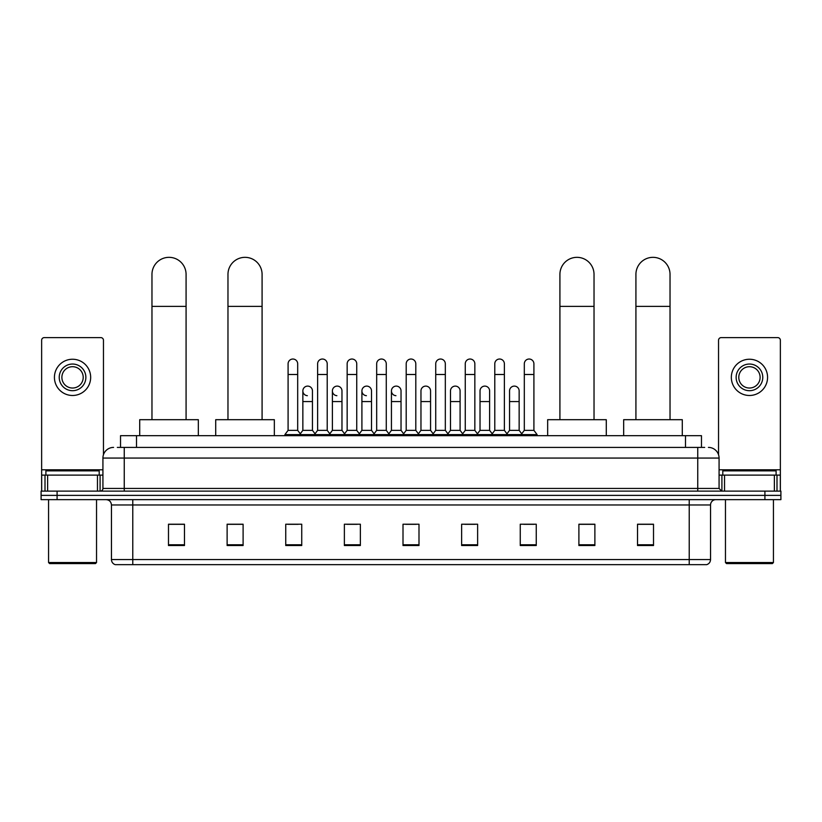 <?xml version="1.0" encoding="UTF-8"?>
<svg xmlns="http://www.w3.org/2000/svg" width="822" height="822" viewBox="0 0 822 822"><rect width="100%" height="100%" fill="white"/><g stroke="black" fill="none" stroke-linecap="round" stroke-linejoin="round"><path stroke-width="1.23" d="M120.526 447.404L120.526 435.681L701.474 435.681L701.474 447.404M117.567 447.404L704.68 447.404M117.32 447.404L124.245 447.404L124.245 458.06L102.925 458.06L102.925 488.443A2.661 2.661 0 0 1 100.263 491.114M113.59 447.404A10.655 10.655 0 0 0 102.925 458.06M708.41 447.404A10.655 10.655 0 0 1 719.075 458.06L719.075 488.443L721.737 491.114M57.088 491.114L41.1 491.114L41.1 495.378L57.088 495.378L41.1 495.378L41.1 499.642L57.088 499.642L57.088 495.378L764.912 495.378L57.088 495.378L57.088 491.114L764.912 491.114L764.912 495.378L780.9 495.378L764.912 495.378L764.912 499.642L57.088 499.642M764.912 499.642L780.9 499.642L780.9 491.114L764.912 491.114M710.547 559.546C710.393 562.104 709.119 563.81 706.704 564.663L689.226 564.663L689.226 559.546L710.547 559.546L710.547 504.965A5.333 5.333 0 0 1 715.87 499.642M689.226 564.663L115.296 564.663A5.333 5.333 0 0 1 111.453 559.546L111.453 504.965C111.145 501.728 109.367 499.951 106.13 499.642M653.511 545.531L653.511 524.21L637.523 524.21L637.523 545.531L653.511 545.531M594.881 545.531L594.881 524.21L578.894 524.21L578.894 545.531L594.881 545.531M536.252 545.531L536.252 524.21L520.264 524.21L520.264 545.531L536.252 545.531M477.623 545.531L477.623 524.21L461.635 524.21L461.635 545.531L477.623 545.531M184.477 545.531L184.477 524.21L168.489 524.21L168.489 545.531L184.477 545.531M243.107 545.531L243.107 524.21L227.119 524.21L227.119 545.531L243.107 545.531M301.736 545.531L301.736 524.21L285.748 524.21L285.748 545.531L301.736 545.531M360.365 545.531L360.365 524.21L344.377 524.21L344.377 545.531L360.365 545.531M418.994 545.531L418.994 524.21L403.006 524.21L403.006 545.531L418.994 545.531M523.778 524.313L534.444 524.313M346.617 524.313L357.272 524.313M287.556 524.313L298.222 524.313M464.728 524.313L475.383 524.313M405.667 524.313L416.333 524.313M243.107 524.313L227.119 524.313M184.477 524.313L168.489 524.313M594.881 524.313L578.894 524.313M653.511 524.313L637.523 524.313M97.469 491.114L97.469 475.116L47.625 475.116L47.625 491.114M103.459 454.73L103.459 340.267A2.661 2.661 0 0 0 100.798 337.606L44.296 337.606A2.661 2.661 0 0 0 41.634 340.267L41.634 475.116L47.625 475.116M97.469 475.116L102.925 475.116M41.634 491.114L41.634 475.116M72.552 364.043A13.327 13.327 0 0 0 59.225 377.37A13.327 13.327 0 0 0 72.552 390.697A13.327 13.327 0 0 0 85.868 377.37A13.327 13.327 0 0 0 72.552 364.043M72.552 366.704A10.655 10.655 0 0 0 61.886 377.37A10.655 10.655 0 0 0 72.552 388.025A10.655 10.655 0 0 0 83.207 377.37A10.655 10.655 0 0 0 72.552 366.704M72.552 395.485A18.125 18.125 0 0 0 90.667 377.37A18.125 18.125 0 0 0 72.552 359.245A18.125 18.125 0 0 0 54.427 377.37A18.125 18.125 0 0 0 72.552 395.485M95.465 563.594L49.628 563.594L48.56 562.536L96.534 562.536L95.465 563.594M48.56 499.642L48.56 562.536M96.534 499.642L96.534 562.536M99.195 475.116L99.195 470.852L45.898 470.852L45.898 475.116M151.967 419.693L151.967 274.394A17.057 17.057 0 0 1 169.024 257.337A17.057 17.057 0 0 1 186.08 274.394A17.057 17.057 0 0 0 169.024 257.337M186.08 419.693L186.08 274.394M198.338 435.681L198.338 419.693L139.709 419.693L139.709 435.681M227.971 419.693L227.971 274.394A17.057 17.057 0 0 1 245.028 257.337A17.057 17.057 0 0 1 262.084 274.394A17.057 17.057 0 0 0 245.028 257.337M262.084 419.693L262.084 274.394M274.343 435.681L274.343 419.693L215.713 419.693L215.713 435.681M559.916 419.693L559.916 274.394A17.057 17.057 0 0 1 576.972 257.337A17.057 17.057 0 0 1 594.029 274.394A17.057 17.057 0 0 0 576.972 257.337M594.029 419.693L594.029 274.394M606.287 435.681L606.287 419.693L547.658 419.693L547.658 435.681M635.92 419.693L635.92 274.394A17.057 17.057 0 0 1 652.976 257.337A17.057 17.057 0 0 1 670.033 274.394A17.057 17.057 0 0 0 652.976 257.337M670.033 419.693L670.033 274.394M682.291 435.681L682.291 419.693L623.662 419.693L623.662 435.681M288.09 374.493L297.687 374.493L297.687 430.348L288.09 430.348L288.09 363.827A4.798 4.798 0 0 1 293.187 359.039A4.798 4.798 0 0 1 297.687 363.827A4.798 4.798 0 0 0 293.187 359.039M288.09 430.348L284.895 434.612L284.895 435.681M297.687 430.348L300.883 434.612L284.895 434.612M317.621 430.348L317.621 374.493L327.218 374.493L327.218 430.348L317.621 430.348L314.425 434.612L300.883 434.612L300.883 435.681M317.621 374.493L317.621 363.827A4.798 4.798 0 0 1 322.717 359.039A4.798 4.798 0 0 1 327.218 363.827A4.798 4.798 0 0 0 322.717 359.039M327.218 430.348L330.413 434.612L314.425 434.612L314.425 435.681M347.151 430.348L347.151 374.493L356.738 374.493L356.738 430.348L347.151 430.348L343.945 434.612L330.413 434.612L330.413 435.681M347.151 374.493L347.151 363.827A4.798 4.798 0 0 1 352.248 359.039A4.798 4.798 0 0 1 356.738 363.827A4.798 4.798 0 0 0 352.248 359.039M356.738 430.348L359.944 434.612L343.945 434.612L343.945 435.681M376.671 430.348L376.671 374.493L386.268 374.493L386.268 430.348L376.671 430.348L373.476 434.612L359.944 434.612L359.944 435.681M376.671 374.493L376.671 363.827A4.798 4.798 0 0 1 381.778 359.039A4.798 4.798 0 0 1 386.268 363.827A4.798 4.798 0 0 0 381.778 359.039M386.268 430.348L389.464 434.612L373.476 434.612L373.476 435.681M406.202 430.348L406.202 374.493L415.798 374.493L415.798 430.348L406.202 430.348L403.006 434.612L389.464 434.612L389.464 435.681M406.202 374.493L406.202 363.827A4.798 4.798 0 0 1 411.298 359.039A4.798 4.798 0 0 1 415.798 363.827A4.798 4.798 0 0 0 411.298 359.039M415.798 430.348L418.994 434.612L403.006 434.612L403.006 435.681M435.732 430.348L435.732 374.493L445.329 374.493L445.329 430.348L435.732 430.348L432.536 434.612L418.994 434.612L418.994 435.681M435.732 374.493L435.732 363.827A4.798 4.798 0 0 1 440.828 359.039A4.798 4.798 0 0 1 445.329 363.827A4.798 4.798 0 0 0 440.828 359.039M445.329 430.348L448.524 434.612L432.536 434.612L432.536 435.681M465.262 430.348L465.262 374.493L474.849 374.493L474.849 430.348L465.262 430.348L462.056 434.612L448.524 434.612L448.524 435.681M465.262 374.493L465.262 363.827A4.798 4.798 0 0 1 470.359 359.039A4.798 4.798 0 0 1 474.849 363.827A4.798 4.798 0 0 0 470.359 359.039M474.849 430.348L478.055 434.612L462.056 434.612L462.056 435.681M494.782 430.348L494.782 374.493L504.379 374.493L504.379 430.348L494.782 430.348L491.587 434.612L478.055 434.612L478.055 435.681M494.782 374.493L494.782 363.827A4.798 4.798 0 0 1 499.889 359.039A4.798 4.798 0 0 1 504.379 363.827A4.798 4.798 0 0 0 499.889 359.039M504.379 430.348L507.575 434.612L491.587 434.612L491.587 435.681M524.313 430.348L524.313 374.493L533.91 374.493L533.91 430.348L524.313 430.348L521.117 434.612L507.575 434.612L507.575 435.681M524.313 374.493L524.313 363.827A4.798 4.798 0 0 1 529.409 359.039A4.798 4.798 0 0 1 533.91 363.827A4.798 4.798 0 0 0 529.409 359.039M533.91 430.348L537.105 434.612L521.117 434.612L521.117 435.681M537.105 434.612L537.105 435.681M307.346 395.69A4.798 4.798 0 0 1 302.856 390.902A4.798 4.798 0 0 1 307.952 386.114A4.798 4.798 0 0 1 312.452 390.902L312.452 401.568L302.856 401.568L302.856 390.902M312.452 401.568L312.452 430.348L302.856 430.348L302.856 401.568M302.856 430.348L300.266 433.79M312.452 430.348L315.032 433.79M336.876 395.69A4.798 4.798 0 0 1 332.386 390.902A4.798 4.798 0 0 1 337.482 386.114A4.798 4.798 0 0 1 341.973 390.902L341.973 401.568L332.386 401.568L332.386 390.902M341.973 401.568L341.973 430.348L332.386 430.348L332.386 401.568M332.386 430.348L329.797 433.79M341.973 430.348L344.562 433.79M366.407 395.69A4.798 4.798 0 0 1 361.906 390.902A4.798 4.798 0 0 1 367.013 386.114A4.798 4.798 0 0 1 371.503 390.902L371.503 401.568L361.906 401.568L361.906 390.902M371.503 401.568L371.503 430.348L361.906 430.348L361.906 401.568M361.906 430.348L359.327 433.79M371.503 430.348L374.092 433.79M395.937 395.69A4.798 4.798 0 0 1 391.436 390.902A4.798 4.798 0 0 1 396.533 386.114A4.798 4.798 0 0 1 401.033 390.902L401.033 401.568L391.436 401.568L391.436 390.902M401.033 401.568L401.033 430.348L391.436 430.348L391.436 401.568M391.436 430.348L388.857 433.79M401.033 430.348L403.623 433.79M420.967 390.902A4.798 4.798 0 0 1 426.063 386.114A4.798 4.798 0 0 1 430.564 390.902L430.564 401.568L420.967 401.568L420.967 390.902M430.564 401.568L430.564 430.348L420.967 430.348L420.967 401.568M420.967 430.348L418.377 433.79M430.564 430.348L433.143 433.79M450.497 390.902A4.798 4.798 0 0 1 455.594 386.114A4.798 4.798 0 0 1 460.094 390.902L460.094 401.568L450.497 401.568L450.497 390.902M460.094 401.568L460.094 430.348L450.497 430.348L450.497 401.568M450.497 430.348L447.908 433.79M460.094 430.348L462.673 433.79M480.027 390.902A4.798 4.798 0 0 1 485.124 386.114A4.798 4.798 0 0 1 489.614 390.902L489.614 401.568L480.027 401.568L480.027 390.902M489.614 401.568L489.614 430.348L480.027 430.348L480.027 401.568M480.027 430.348L477.438 433.79M489.614 430.348L492.203 433.79M509.548 390.902A4.798 4.798 0 0 1 514.654 386.114A4.798 4.798 0 0 1 519.144 390.902L519.144 401.568L509.548 401.568L509.548 390.902M519.144 401.568L519.144 430.348L509.548 430.348L509.548 401.568M509.548 430.348L506.969 433.79M519.144 430.348L521.734 433.79M774.375 491.114L774.375 475.116L724.531 475.116L724.531 491.114M774.375 475.116L780.366 475.116L780.366 340.267A2.661 2.661 0 0 0 777.704 337.606L721.202 337.606A2.661 2.661 0 0 0 718.541 340.267L718.541 454.73M719.075 475.116L724.531 475.116M780.366 475.116L780.366 491.114M749.448 364.043A13.327 13.327 0 0 0 736.132 377.37A13.327 13.327 0 0 0 749.448 390.697A13.327 13.327 0 0 0 762.775 377.37A13.327 13.327 0 0 0 749.448 364.043M749.448 366.704A10.655 10.655 0 0 0 738.793 377.37A10.655 10.655 0 0 0 749.448 388.025A10.655 10.655 0 0 0 760.114 377.37A10.655 10.655 0 0 0 749.448 366.704M749.448 395.485A18.125 18.125 0 0 0 767.573 377.37A18.125 18.125 0 0 0 749.448 359.245A18.125 18.125 0 0 0 731.333 377.37A18.125 18.125 0 0 0 749.448 395.485M772.372 563.594L726.535 563.594L725.466 562.536L773.44 562.536L772.372 563.594M725.466 499.642L725.466 562.536M773.44 499.642L773.44 562.536M776.102 475.116L776.102 470.852L722.805 470.852L722.805 475.116M136.514 447.404L136.514 435.681M685.486 447.404L685.486 435.681M124.245 491.114L124.245 488.443L719.075 488.443M102.925 488.443L124.245 488.443L124.245 458.06L697.755 458.06L697.755 491.114M719.075 458.06L697.755 458.06L697.755 447.404M689.226 499.642L689.226 504.965L111.453 504.965M710.547 504.965L689.226 504.965L689.226 559.546L132.774 559.546L132.774 564.663M111.453 559.546L132.774 559.546L132.774 499.642M418.994 544.791L403.006 544.791M360.365 544.791L344.377 544.791M301.736 544.791L285.748 544.791M243.107 544.791L227.119 544.791M184.477 544.791L168.489 544.791M477.623 544.791L461.635 544.791M536.252 544.791L520.264 544.791M594.881 544.791L578.894 544.791M653.511 544.791L637.523 544.791M102.925 469.794L41.634 469.794M100.089 475.116L100.089 491.114M41.675 475.116L41.675 491.114M45.005 491.114L45.005 475.116M151.967 306.37L186.08 306.37M227.971 306.37L262.084 306.37M559.916 306.37L594.029 306.37M635.92 306.37L670.033 306.37M780.366 469.794L719.075 469.794M780.325 491.114L780.325 475.116M776.996 475.116L776.996 491.114M721.911 491.114L721.911 475.116M297.687 374.493L297.687 363.827M327.218 374.493L327.218 363.827M356.738 374.493L356.738 363.827M386.268 374.493L386.268 363.827M415.798 374.493L415.798 363.827M445.329 374.493L445.329 363.827M474.849 374.493L474.849 363.827M504.379 374.493L504.379 363.827M533.91 374.493L533.91 363.827"/></g></svg>

